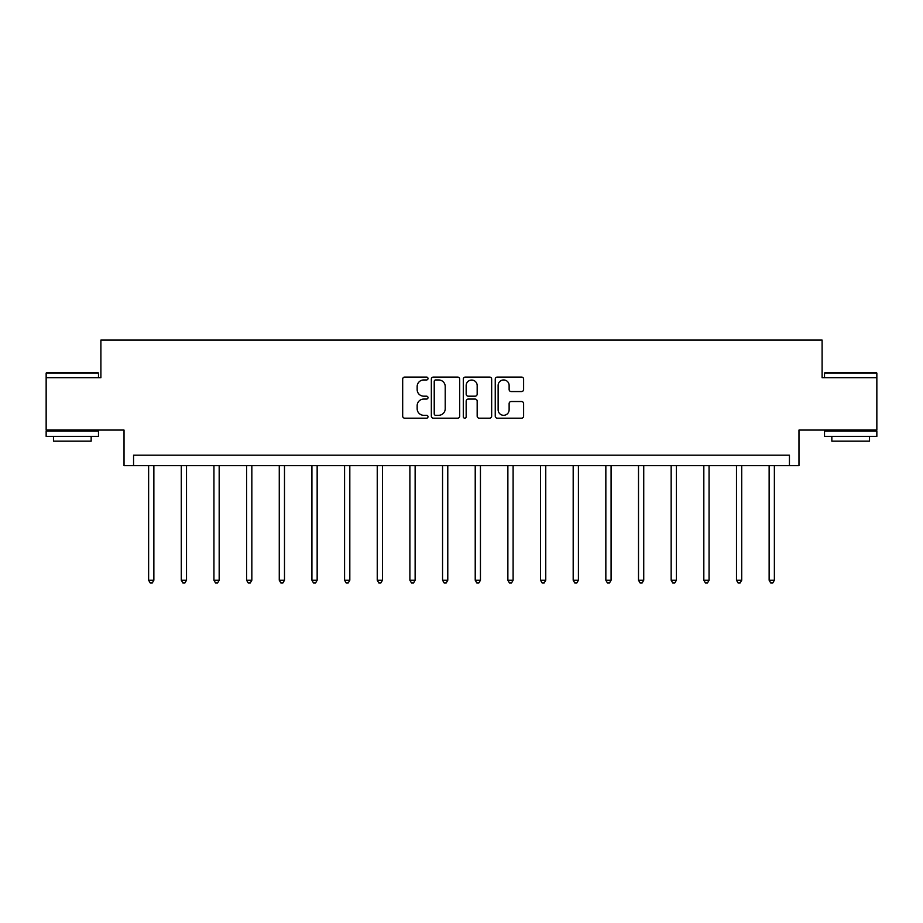 <?xml version="1.0" encoding="UTF-8"?>
<svg xmlns="http://www.w3.org/2000/svg" width="923" height="923" viewBox="0 0 923 923"><rect width="100%" height="100%" fill="white"/><g stroke="black" fill="none" stroke-linecap="round" stroke-linejoin="round"><path stroke-width="1.38" d="M428.007 378.522A1.442 1.442 0 0 0 426.564 377.08L404.736 377.08A2.054 2.054 0 0 0 402.682 379.134L402.682 416.123A2.054 2.054 0 0 0 404.736 418.177L426.564 418.177A1.442 1.442 0 0 0 428.007 416.735A1.442 1.442 0 0 0 426.564 415.304L423.738 415.304A6.576 6.576 0 0 1 417.161 408.727L417.161 405.647A6.576 6.576 0 0 1 423.738 399.071L426.564 399.071A1.442 1.442 0 0 0 428.007 397.628A1.442 1.442 0 0 0 426.564 396.186L423.738 396.186A6.576 6.576 0 0 1 417.161 389.61L417.161 386.529A6.576 6.576 0 0 1 423.738 379.953L426.564 379.953A1.442 1.442 0 0 0 428.007 378.522M876.85 377.738L822.105 377.738L822.105 340.056L100.895 340.056L100.895 377.738L46.15 377.738L46.15 430.072L124.028 430.072L124.028 465.665L798.972 465.665L798.972 430.072L876.85 430.072L876.85 373.134L824.516 373.134L825.139 372.5L876.227 372.5L876.85 373.134M521.553 391.56A2.054 2.054 0 0 0 523.606 389.506L523.606 379.134A2.054 2.054 0 0 0 521.553 377.08L497.312 377.08A2.054 2.054 0 0 0 495.247 379.134L495.247 416.123A2.054 2.054 0 0 0 497.312 418.177L521.553 418.177A2.054 2.054 0 0 0 523.606 416.123L523.606 403.582A2.054 2.054 0 0 0 521.553 401.528L511.18 401.528A2.054 2.054 0 0 0 509.127 403.582L509.127 409.8A5.492 5.492 0 0 1 503.623 415.304A5.492 5.492 0 0 1 498.132 409.8L498.132 385.456A5.492 5.492 0 0 1 503.623 379.953A5.492 5.492 0 0 1 509.127 385.456L509.127 389.506A2.054 2.054 0 0 0 511.18 391.56L521.553 391.56M789.442 465.665L789.442 455.201L133.558 455.201L133.558 465.665M459.7 379.134A2.054 2.054 0 0 0 457.646 377.08L433.395 377.08A2.054 2.054 0 0 0 431.341 379.134L431.341 416.123A2.054 2.054 0 0 0 433.395 418.177L457.646 418.177A2.054 2.054 0 0 0 459.7 416.123L459.7 379.134M465.354 377.08L489.605 377.08A2.054 2.054 0 0 1 491.659 379.134L491.659 416.123A2.054 2.054 0 0 1 489.605 418.177L479.222 418.177A2.054 2.054 0 0 1 477.168 416.123L477.168 401.124A2.054 2.054 0 0 0 475.114 399.071L468.226 399.071A2.054 2.054 0 0 0 466.173 401.124L466.173 416.735A1.442 1.442 0 0 1 464.742 418.177A1.442 1.442 0 0 1 463.3 416.735L463.3 379.134A2.054 2.054 0 0 1 465.354 377.08M435.656 379.953A1.442 1.442 0 0 0 434.225 381.395L434.225 413.862A1.442 1.442 0 0 0 435.656 415.304L438.644 415.304A6.576 6.576 0 0 0 445.221 408.727L445.221 386.529A6.576 6.576 0 0 0 438.644 379.953L435.656 379.953M477.168 385.56A5.492 5.492 0 0 0 471.676 380.057A5.492 5.492 0 0 0 466.173 385.56L466.173 394.133A2.054 2.054 0 0 0 468.226 396.186L475.114 396.186A2.054 2.054 0 0 0 477.168 394.133L477.168 385.56M148.626 465.665L148.626 580.221L153.864 580.221L153.864 465.665M153.864 580.221L152.295 582.944L150.195 582.944L148.626 580.221M46.773 372.5L97.861 372.5L98.484 373.134L46.15 373.134L46.773 372.5M72.317 436.36L46.15 436.36L46.15 431.122L98.484 431.122L98.484 436.36L72.317 436.36M91.158 436.36L91.158 441.171L53.476 441.171L53.476 436.36M850.683 436.36L824.516 436.36L824.516 431.122L876.85 431.122L876.85 436.36L850.683 436.36M869.524 436.36L869.524 441.171L831.842 441.171L831.842 436.36M181.289 465.665L181.289 580.221L186.515 580.221L186.515 465.665M186.515 580.221L184.946 582.944L182.858 582.944L181.289 580.221M213.94 465.665L213.94 580.221L219.178 580.221L219.178 465.665M219.178 580.221L217.609 582.944L215.509 582.944L213.94 580.221M246.603 465.665L246.603 580.221L251.841 580.221L251.841 465.665M251.841 580.221L250.271 582.944L248.172 582.944L246.603 580.221M279.265 465.665L279.265 580.221L284.492 580.221L284.492 465.665M284.492 580.221L282.923 582.944L280.834 582.944L279.265 580.221M311.916 465.665L311.916 580.221L317.154 580.221L317.154 465.665M317.154 580.221L315.585 582.944L313.485 582.944L311.916 580.221M344.579 465.665L344.579 580.221L349.817 580.221L349.817 465.665M349.817 580.221L348.236 582.944L346.148 582.944L344.579 580.221M377.242 465.665L377.242 580.221L382.468 580.221L382.468 465.665M382.468 580.221L380.899 582.944L378.811 582.944L377.242 580.221M409.893 465.665L409.893 580.221L415.131 580.221L415.131 465.665M415.131 580.221L413.562 582.944L411.462 582.944L409.893 580.221M442.555 465.665L442.555 580.221L447.782 580.221L447.782 465.665M447.782 580.221L446.213 582.944L444.125 582.944L442.555 580.221M475.218 465.665L475.218 580.221L480.445 580.221L480.445 465.665M480.445 580.221L478.875 582.944L476.787 582.944L475.218 580.221M507.869 465.665L507.869 580.221L513.107 580.221L513.107 465.665M513.107 580.221L511.538 582.944L509.438 582.944L507.869 580.221M540.532 465.665L540.532 580.221L545.758 580.221L545.758 465.665M545.758 580.221L544.189 582.944L542.101 582.944L540.532 580.221M573.183 465.665L573.183 580.221L578.421 580.221L578.421 465.665M578.421 580.221L576.852 582.944L574.764 582.944L573.183 580.221M605.846 465.665L605.846 580.221L611.084 580.221L611.084 465.665M611.084 580.221L609.515 582.944L607.415 582.944L605.846 580.221M638.508 465.665L638.508 580.221L643.735 580.221L643.735 465.665M643.735 580.221L642.166 582.944L640.077 582.944L638.508 580.221M671.159 465.665L671.159 580.221L676.397 580.221L676.397 465.665M676.397 580.221L674.828 582.944L672.729 582.944L671.159 580.221M703.822 465.665L703.822 580.221L709.06 580.221L709.06 465.665M709.06 580.221L707.491 582.944L705.391 582.944L703.822 580.221M736.485 465.665L736.485 580.221L741.711 580.221L741.711 465.665M741.711 580.221L740.142 582.944L738.054 582.944L736.485 580.221M769.136 465.665L769.136 580.221L774.374 580.221L774.374 465.665M774.374 580.221L772.805 582.944L770.705 582.944L769.136 580.221M46.15 377.738L46.15 373.134M58.08 431.122L58.08 430.072M86.554 431.122L86.554 430.072M98.484 377.738L98.484 373.134M824.516 377.738L824.516 373.134M836.446 431.122L836.446 430.072M864.92 431.122L864.92 430.072"/></g></svg>
